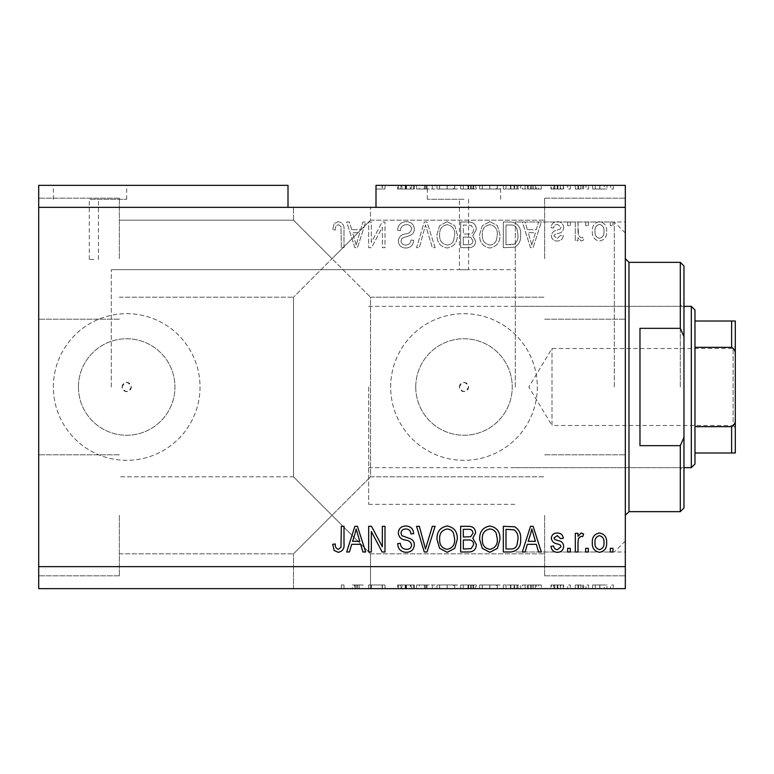 <?xml version="1.0" encoding="UTF-8"?>
<svg xmlns="http://www.w3.org/2000/svg" width="774" height="774" viewBox="0 0 774 774"><rect width="100%" height="100%" fill="white"/><g stroke="black" fill="none" stroke-linecap="round" stroke-linejoin="round"><path stroke-width="0.58" stroke-dasharray="3.87 2.9" d="M93.877 199.286L89.291 199.286L93.877 199.286M93.877 259.416L89.291 259.416L93.877 259.416M90.026 185.354L126.694 185.354L90.026 185.354M90.026 199.286L126.694 199.286L90.026 199.286M463.994 199.286L427.325 199.286L463.994 199.286M463.994 269.768C458.082 269.671 458.082 269.671 463.994 269.768C458.082 269.671 458.082 269.671 463.994 269.768C469.905 269.671 469.905 269.671 463.994 269.768C469.905 269.671 469.905 269.671 463.994 269.768M463.994 185.354L427.325 185.354L463.994 185.354M459.408 387A4.586 4.586 0 0 1 463.994 382.414A4.586 4.586 0 0 1 468.58 387C465.522 392.911 462.465 392.911 459.408 387C462.465 381.089 465.513 381.089 468.58 387A4.586 4.586 0 0 1 463.994 391.586A4.586 4.586 0 0 1 459.408 387M122.108 387A4.586 4.586 0 0 1 126.694 382.414A4.586 4.586 0 0 1 131.27 387C128.223 392.911 125.165 392.911 122.108 387C125.156 381.089 128.213 381.089 131.27 387A4.586 4.586 0 0 1 126.694 391.586A4.586 4.586 0 0 1 122.108 387M78.445 387A48.249 48.249 0 0 1 126.694 338.751A48.249 48.249 0 0 1 174.943 387A48.249 48.249 0 0 1 126.694 435.249A48.249 48.249 0 0 1 78.445 387A48.249 48.249 0 0 1 126.694 338.751A48.249 48.249 0 0 1 174.943 387A48.249 48.249 0 0 1 126.694 435.249A48.249 48.249 0 0 1 78.445 387M415.744 387A48.249 48.249 0 0 1 463.994 338.751A48.249 48.249 0 0 1 512.243 387A48.249 48.249 0 0 1 463.994 435.249A48.249 48.249 0 0 1 415.744 387A48.249 48.249 0 0 1 463.994 338.751A48.249 48.249 0 0 1 512.243 387A48.249 48.249 0 0 1 463.994 435.249A48.249 48.249 0 0 1 415.744 387M390.667 387A73.327 73.327 0 0 1 463.994 313.673A73.327 73.327 0 0 1 537.32 387A73.327 73.327 0 0 1 463.994 460.327A73.327 73.327 0 0 1 390.667 387A73.327 73.327 0 0 1 463.994 313.673A73.327 73.327 0 0 1 537.32 387A73.327 73.327 0 0 1 463.994 460.327A73.327 73.327 0 0 1 390.667 387M53.367 387A73.327 73.327 0 0 1 126.694 313.673A73.327 73.327 0 0 1 200.021 387A73.327 73.327 0 0 1 126.694 460.327A73.327 73.327 0 0 1 53.367 387A73.327 73.327 0 0 1 126.694 313.673A73.327 73.327 0 0 1 200.021 387A73.327 73.327 0 0 1 126.694 460.327A73.327 73.327 0 0 1 53.367 387M332.007 207.355L293.51 207.355L332.007 207.355M332.007 258.68L293.51 220.184L332.007 258.68L293.51 220.184L332.007 258.68L293.51 220.184L332.007 258.68L293.51 220.184L332.007 258.68L293.51 297.177L370.504 220.184L332.007 258.68L370.504 220.184L332.007 258.68L370.504 220.184L332.007 258.68L370.504 220.184L332.007 258.68L370.504 297.177L332.007 258.68M332.007 515.32L293.51 553.816L332.007 515.32L293.51 553.816L332.007 515.32L293.51 476.823L332.007 515.32L293.51 476.823L332.007 515.32L293.51 553.816L332.007 515.32L293.51 553.816L332.007 515.32L293.51 476.823L332.007 515.32L293.51 476.823L332.007 515.32L370.504 476.823L332.007 515.32L370.504 476.823L332.007 515.32L370.504 476.823L332.007 515.32L370.504 476.823L332.007 515.32L370.504 553.816L332.007 515.32M332.007 588.646L293.51 588.646L370.504 588.646L332.007 588.646L370.504 588.646L363.103 588.646L363.103 584.98L352.412 584.98L352.412 588.646L344.004 588.646L344.004 584.98L344.004 588.646L332.007 588.646M119.36 515.32L119.36 575.817L119.36 515.32M119.36 258.68L119.36 198.183L119.36 258.68M38.7 258.68L38.7 198.183L38.7 258.68M38.7 515.32L38.7 575.817L38.7 515.32M625.315 258.68L625.315 551.988L625.315 258.68M544.654 258.68L544.654 198.183L544.654 258.68M625.315 515.32L625.315 387L625.315 515.32M544.654 515.32L544.654 575.817L544.654 515.32M515.32 387L515.32 222.012L515.32 387M111.292 387L111.292 269.681L111.292 387M38.7 185.354L288.005 185.354L288.005 207.355L38.7 207.355L38.7 185.354M288.005 207.355L376 207.355L376 185.354L376 189.02L376 185.354L625.315 185.354L625.315 566.645L38.7 566.645L38.7 207.355M414.332 185.354L397.662 185.354L414.332 185.354L414.332 189.02L406.244 189.02L406.244 185.354M435.104 185.354L416.586 185.354L435.104 185.354L435.104 189.02L427.016 189.02L427.016 185.354M457.328 189.02L436.991 189.02L447.178 189.02L447.159 185.354L436.991 185.354L457.328 185.354L439.661 185.354L454.657 185.354L447.198 185.354L447.178 189.02L457.328 189.02L457.328 185.354M499.985 189.02L479.657 189.02L489.836 189.02L489.826 185.354L479.657 185.354L499.985 185.354L482.328 185.354L497.324 185.354L489.865 185.354L489.836 189.02L499.985 189.02L499.985 185.354M527.336 185.354L541.316 185.354L527.336 185.354L527.336 189.02L525.101 189.02L525.101 185.354M613.308 185.354L610.647 185.354L613.308 185.354L613.308 189.02L610.647 189.02L610.647 185.354L610.647 189.02L613.308 189.02L613.308 185.354M606.98 185.354L592.652 185.354L606.98 185.354L606.98 189.02L599.811 189.02L599.811 185.354L599.811 189.02L592.652 189.02L592.652 185.354M588.646 185.354L585.986 185.354L588.646 185.354L588.646 189.02L585.986 189.02L585.986 185.354L585.986 189.02L588.646 189.02L588.646 185.354M581.129 189.02L577.985 189.02L577.985 185.354L575.314 185.354L583.644 185.354L577.985 185.354L577.985 189.02L575.314 189.02L575.314 185.354L575.314 189.02L577.985 189.02L577.985 185.354L577.985 189.02L581.129 189.02L581.129 185.354M570.312 185.354L567.652 185.354L570.312 185.354L570.312 189.02L567.652 189.02L567.652 185.354L567.652 189.02L570.312 189.02L570.312 185.354M563.646 185.354L550.982 185.354L563.646 185.354L563.646 189.02L557.348 189.02L557.348 185.354L557.328 189.02L550.982 189.02L550.982 185.354M520.65 185.354L503.323 185.354L520.65 185.354L520.65 189.02L510.888 189.02L510.888 185.354M476.329 185.354L460.656 185.354L476.329 185.354L476.329 189.02L460.656 189.02L460.656 185.354L460.656 189.02L475.662 189.02L475.662 185.354M352.412 588.646L363.103 588.646M371.51 584.98L384.997 584.98L371.336 584.98L371.336 588.646L384.997 588.646L371.336 588.646L371.336 584.98L368.666 584.98L368.666 588.646L368.666 584.98L371.51 584.98L371.51 588.646M414.332 588.646L397.662 588.646L414.332 588.646L414.332 584.98L406.244 584.98L406.244 588.646M435.104 588.646L416.586 588.646L435.104 588.646L435.104 584.98L427.016 584.98L427.016 588.646M457.328 584.98L436.991 584.98L447.178 584.98L447.159 588.646L436.991 588.646L457.328 588.646L439.661 588.646L454.657 588.646L447.198 588.646L447.178 584.98L457.328 584.98L457.328 588.646M499.985 584.98L479.657 584.98L489.836 584.98L489.826 588.646L479.657 588.646L499.985 588.646L482.328 588.646L497.324 588.646L489.865 588.646L489.836 584.98L499.985 584.98L499.985 588.646M527.336 588.646L541.316 588.646L527.336 588.646L527.336 584.98L525.101 584.98L525.101 588.646M613.308 588.646L610.647 588.646L613.308 588.646L613.308 584.98L610.647 584.98L610.647 588.646L610.647 584.98L613.308 584.98L613.308 588.646M38.7 566.645L38.7 588.646L625.315 588.646L625.315 566.645M606.98 588.646L592.652 588.646L606.98 588.646L606.98 584.98L599.811 584.98L599.811 588.646L599.811 584.98L592.652 584.98L592.652 588.646M588.646 588.646L585.986 588.646L588.646 588.646L588.646 584.98L585.986 584.98L585.986 588.646L585.986 584.98L588.646 584.98L588.646 588.646M581.129 584.98L577.985 584.98L577.985 588.646L575.314 588.646L583.644 588.646L577.985 588.646L577.985 584.98L575.314 584.98L575.314 588.646L575.314 584.98L577.985 584.98L577.985 588.646L577.985 584.98L581.129 584.98L581.129 588.646M570.312 588.646L567.652 588.646L570.312 588.646L570.312 584.98L567.652 584.98L567.652 588.646L567.652 584.98L570.312 584.98L570.312 588.646M563.646 588.646L550.982 588.646L563.646 588.646L563.646 584.98L557.348 584.98L557.348 588.646L557.328 584.98L550.982 584.98L550.982 588.646M520.65 588.646L503.323 588.646L520.65 588.646L520.65 584.98L510.888 584.98L510.888 588.646M476.329 588.646L460.656 588.646L476.329 588.646L476.329 584.98L460.656 584.98L460.656 588.646L460.656 584.98L475.662 584.98L475.662 588.646M371.336 242.446L371.336 222.012L368.666 222.012L368.666 247.68L371.51 247.68L382.337 227.227L382.337 247.68L384.997 247.68L384.997 222.012L382.143 222.012L371.336 242.446L371.336 222.012L368.666 222.012L368.666 247.68L371.51 247.68L382.337 227.227L382.337 247.68L384.997 247.68L384.997 222.012L382.143 222.012L371.336 242.446M414.332 229.152C413.858 224.315 411.158 221.819 406.244 221.683C400.845 222.022 397.991 224.905 397.662 230.352L400.332 230.681C400.671 226.917 402.722 224.915 406.476 224.683C409.562 224.654 411.294 226.124 411.662 229.075C410.868 232.065 408.73 233.68 405.257 233.932C401.077 234.609 398.765 236.96 398.329 240.985C398.716 245.493 401.203 247.844 405.779 248.009C410.665 247.777 413.287 245.223 413.664 240.346L410.994 240.017C410.752 243.22 409.049 244.894 405.866 245.01C402.973 245.058 401.348 243.694 401 240.917L401.841 238.315L410.375 235.286C412.977 234.077 414.303 232.036 414.332 229.152C413.858 224.315 411.158 221.819 406.244 221.683C400.845 222.022 397.991 224.905 397.662 230.352L400.332 230.681C400.671 226.917 402.722 224.915 406.476 224.683C409.562 224.654 411.294 226.124 411.662 229.075C410.868 232.065 408.73 233.68 405.257 233.932C401.077 234.609 398.765 236.96 398.329 240.985C398.716 245.493 401.203 247.844 405.779 248.009C410.665 247.777 413.287 245.223 413.664 240.346L410.994 240.017C410.752 243.22 409.049 244.894 405.866 245.01C402.973 245.058 401.348 243.694 401 240.917L401.841 238.315L410.375 235.286C412.977 234.077 414.303 232.036 414.332 229.152M435.104 247.68L427.016 222.012L424.258 222.012L416.586 247.68L419.334 247.68L425.497 225.011L432.327 247.68L435.104 247.68L427.016 222.012L424.258 222.012L416.586 247.68L419.334 247.68L425.497 225.011L432.327 247.68L435.104 247.68M447.159 221.683L439.593 225.708L436.991 234.512C436.691 242.146 440.077 246.645 447.178 248.009C454.135 246.683 457.521 242.281 457.328 234.822L454.715 225.602L447.159 221.683L439.593 225.708L436.991 234.512C436.691 242.146 440.077 246.645 447.178 248.009C454.135 246.683 457.521 242.281 457.328 234.822L454.715 225.602L447.159 221.683M489.826 221.683L482.26 225.708L479.657 234.512C479.348 242.146 482.744 246.645 489.836 248.009C496.792 246.683 500.178 242.281 499.985 234.822L497.372 225.602L489.826 221.683L482.26 225.708L479.657 234.512C479.348 242.146 482.744 246.645 489.836 248.009C496.792 246.683 500.178 242.281 499.985 234.822L497.372 225.602L489.826 221.683M527.336 229.685L525.101 222.012L522.324 222.012L530.519 247.68L533.112 247.68L541.316 222.012L538.549 222.012L536.305 229.685L527.336 229.685L525.101 222.012L522.324 222.012L530.519 247.68L533.112 247.68L541.316 222.012L538.549 222.012L536.305 229.685L527.336 229.685M612.979 225.679L612.979 222.012L610.309 222.012L610.309 225.679L612.979 225.679L612.979 222.012L610.309 222.012L610.309 225.679L612.979 225.679M376 207.355L625.315 207.355M606.642 231.542C606.99 225.979 604.61 222.689 599.482 221.683C594.422 222.67 592.042 225.892 592.313 231.349C592.023 236.825 594.413 240.046 599.482 241.014C604.475 240.066 606.864 236.912 606.642 231.542C606.99 225.979 604.61 222.689 599.482 221.683C594.422 222.67 592.042 225.892 592.313 231.349C592.023 236.825 594.413 240.046 599.482 241.014C604.475 240.066 606.864 236.912 606.642 231.542M588.317 225.679L588.317 222.012L585.647 222.012L585.647 225.679L588.317 225.679L588.317 222.012L585.647 222.012L585.647 225.679L588.317 225.679M577.985 231.687L577.985 222.012L575.314 222.012L575.314 240.685L577.985 240.685L577.985 237.705L581.129 241.014L583.644 240.017L582.648 237.347L580.839 237.686L578.459 235.509L577.985 222.012L575.314 222.012L575.314 240.685L577.985 240.685L577.985 237.705L581.129 241.014L583.644 240.017L582.648 237.347L580.839 237.686L578.459 235.509L577.985 231.687M570.312 225.679L570.312 222.012L567.652 222.012L567.652 225.679L570.312 225.679L570.312 222.012L567.652 222.012L567.652 225.679L570.312 225.679M563.646 227.701C563.356 223.831 561.256 221.828 557.348 221.683C553.584 221.877 551.465 223.88 550.982 227.682L553.652 228.011C553.913 225.679 555.21 224.46 557.522 224.354L560.986 227.246L560.376 228.94L557.861 229.965C554.145 230.42 551.968 232.326 551.32 235.693C551.669 239.195 553.642 240.966 557.232 241.014C560.792 240.956 562.824 239.176 563.317 235.683L560.647 235.344L557.328 238.344L553.981 236.07L554.832 234.512L557.822 233.448C561.402 232.993 563.346 231.078 563.646 227.701C563.356 223.831 561.256 221.828 557.348 221.683C553.584 221.877 551.465 223.88 550.982 227.682L553.652 228.011C553.913 225.679 555.21 224.46 557.522 224.354L560.986 227.246L560.376 228.94L557.861 229.965C554.145 230.42 551.968 232.326 551.32 235.693C551.669 239.195 553.642 240.966 557.232 241.014C560.792 240.956 562.824 239.176 563.317 235.683L560.647 235.344L557.328 238.344L553.981 236.07L554.832 234.512L557.822 233.448C561.402 232.993 563.346 231.078 563.646 227.701M520.65 234.986C521.115 227.392 517.854 223.067 510.888 222.012L503.323 222.012L503.323 247.68L514.642 247.206C519.064 244.526 521.076 240.453 520.65 234.986C521.115 227.392 517.854 223.067 510.888 222.012L503.323 222.012L503.323 247.68L514.642 247.206C519.064 244.526 521.076 240.453 520.65 234.986M476.329 229.549C476.107 224.566 473.524 222.061 468.56 222.012L460.656 222.012L460.656 247.68L468.618 247.68C472.924 247.651 475.275 245.503 475.662 241.227L472.798 235.847L476.329 229.549C476.107 224.566 473.524 222.061 468.56 222.012L460.656 222.012L460.656 247.68L468.618 247.68C472.924 247.651 475.275 245.503 475.662 241.227L472.798 235.847L476.329 229.549M351.686 229.685L349.442 222.012L346.675 222.012L354.869 247.68L357.462 247.68L365.667 222.012L362.9 222.012L360.655 229.685L351.686 229.685L349.442 222.012L346.675 222.012L354.869 247.68L357.462 247.68L365.667 222.012L362.9 222.012L360.655 229.685L351.686 229.685M338.209 221.683L334.194 223.493L332.675 229.685L335.336 230.013C335.007 227.237 336.003 225.457 338.325 224.683L340.986 226.618L341.334 247.68L344.004 247.68L344.004 230.255C344.517 225.408 342.582 222.554 338.209 221.683L334.194 223.493L332.675 229.685L335.336 230.013C335.007 227.237 336.003 225.457 338.325 224.683L340.986 226.618L341.334 247.68L344.004 247.68L344.004 230.255C344.517 225.408 342.582 222.554 338.209 221.683M603.981 231.358C604.291 235.122 602.772 237.454 599.415 238.344C596.144 237.386 594.664 235.054 594.983 231.358C594.664 227.585 596.183 225.253 599.55 224.354C602.811 225.321 604.291 227.662 603.981 231.358C604.291 235.122 602.772 237.454 599.415 238.344C596.144 237.386 594.664 235.054 594.983 231.358C594.664 227.585 596.183 225.253 599.55 224.354C602.811 225.321 604.291 227.662 603.981 231.358M531.815 245.01L528.207 232.684L535.424 232.684L531.815 245.01L528.207 232.684L535.424 232.684L531.815 245.01M510.492 244.681L505.993 244.681L505.993 225.011L510.569 225.011C513.626 224.789 515.755 226.037 516.964 228.756L517.99 235.025C518.348 238.895 517.061 241.943 514.12 244.168L505.993 244.681L505.993 225.011L510.569 225.011C513.626 224.789 515.755 226.037 516.964 228.756L517.99 235.025C518.348 238.895 517.061 241.943 514.12 244.168L510.492 244.681M496.211 240.704C494.944 243.404 492.825 244.845 489.865 245.01C484.427 243.907 481.912 240.395 482.328 234.464C482.154 228.94 484.65 225.679 489.807 224.683C495.108 225.756 497.614 229.162 497.324 234.899L496.211 240.704C494.944 243.404 492.825 244.845 489.865 245.01C484.427 243.907 481.912 240.395 482.328 234.464C482.154 228.94 484.65 225.679 489.807 224.683C495.108 225.756 497.614 229.162 497.324 234.899L496.211 240.704M468.241 234.019L463.326 234.019L463.326 225.011L471.202 225.34L473.659 229.53C473.369 232.742 471.569 234.232 468.241 234.019L463.326 234.019L463.326 225.011L471.202 225.34L473.659 229.53C473.369 232.742 471.569 234.232 468.241 234.019M467.69 244.681L463.326 244.681L463.326 237.018L470.66 237.26L472.991 240.801C472.643 243.791 470.873 245.087 467.69 244.681L463.326 244.681L463.326 237.018L470.66 237.26L472.991 240.801C472.643 243.791 470.873 245.087 467.69 244.681M453.545 240.704C452.277 243.404 450.158 244.845 447.198 245.01C441.761 243.907 439.255 240.395 439.661 234.464C439.487 228.94 441.983 225.679 447.14 224.683C452.442 225.756 454.957 229.162 454.657 234.899L453.545 240.704C452.277 243.404 450.158 244.845 447.198 245.01C441.761 243.907 439.255 240.395 439.661 234.464C439.487 228.94 441.983 225.679 447.14 224.683C452.442 225.756 454.957 229.162 454.657 234.899L453.545 240.704M356.166 245.01L352.557 232.684L359.775 232.684L356.166 245.01L352.557 232.684L359.775 232.684L356.166 245.01M334.194 550.508L332.675 544.316L335.336 543.987C335.007 546.763 336.003 548.543 338.325 549.317L340.986 547.382L341.334 526.32L344.004 526.32L344.004 543.745C344.517 548.592 342.582 551.446 338.209 552.317L334.194 550.508M525.101 551.988L522.324 551.988L530.519 526.32L533.112 526.32L541.316 551.988L538.549 551.988L536.305 544.316L527.336 544.316L525.101 551.988M531.815 528.99L528.207 541.316L535.424 541.316L531.815 528.99M557.348 552.317C553.584 552.123 551.465 550.12 550.982 546.318L553.652 545.989C553.913 548.321 555.21 549.54 557.522 549.646L560.986 546.754L560.376 545.06L557.861 544.035C554.145 543.58 551.968 541.674 551.32 538.307C551.669 534.805 553.642 533.034 557.232 532.986C560.792 533.044 562.824 534.824 563.317 538.317L560.647 538.656L557.328 535.656L553.981 537.93L554.832 539.488L557.822 540.552C561.402 541.007 563.346 542.922 563.646 546.299C563.356 550.169 561.256 552.172 557.348 552.317M570.312 551.988L567.652 551.988L567.652 548.321L570.312 548.321L570.312 551.988M577.985 551.988L575.314 551.988L575.314 533.315L577.985 533.315L577.985 536.295L581.129 532.986L583.644 533.983L582.648 536.653L580.839 536.314L578.459 538.491L577.985 551.988M612.979 551.988L610.309 551.988L610.309 548.321L612.979 548.321L612.979 551.988M599.482 552.317C594.422 551.33 592.042 548.108 592.313 542.651C592.023 537.175 594.413 533.954 599.482 532.986C604.475 533.934 606.864 537.088 606.642 542.458C606.99 548.021 604.61 551.311 599.482 552.317M603.981 542.642C604.291 538.878 602.772 536.546 599.415 535.656C596.144 536.614 594.664 538.946 594.983 542.642C594.664 546.415 596.183 548.747 599.55 549.646C602.811 548.679 604.291 546.338 603.981 542.642M588.317 551.988L585.647 551.988L585.647 548.321L588.317 548.321L588.317 551.988M510.888 551.988L503.323 551.988L503.323 526.32L514.642 526.794C519.064 529.474 521.076 533.547 520.65 539.014C521.115 546.608 517.854 550.933 510.888 551.988M510.492 529.319L505.993 529.319L505.993 548.989L510.569 548.989C513.626 549.211 515.755 547.963 516.964 545.244L517.99 538.975C518.348 535.105 517.061 532.057 514.12 529.832L510.492 529.319M482.26 548.292L479.657 539.488C479.348 531.854 482.744 527.355 489.836 525.991C496.792 527.317 500.178 531.719 499.985 539.178L497.372 548.398L489.826 552.317L482.26 548.292M496.211 533.296C494.944 530.596 492.825 529.155 489.865 528.99C484.427 530.093 481.912 533.605 482.328 539.536C482.154 545.06 484.65 548.321 489.807 549.317C495.108 548.244 497.614 544.838 497.324 539.101L496.211 533.296M468.56 551.988L460.656 551.988L460.656 526.32L468.618 526.32C472.924 526.349 475.275 528.497 475.662 532.773L472.798 538.153L476.329 544.451C476.107 549.434 473.524 551.939 468.56 551.988M468.241 539.981L463.326 539.981L463.326 548.989L471.202 548.66L473.659 544.47C473.369 541.258 471.569 539.768 468.241 539.981M467.69 529.319L463.326 529.319L463.326 536.982L470.66 536.74L472.991 533.199C472.643 530.209 470.873 528.913 467.69 529.319M439.593 548.292L436.991 539.488C436.691 531.854 440.077 527.355 447.178 525.991C454.135 527.317 457.521 531.719 457.328 539.178L454.715 548.398L447.159 552.317L439.593 548.292M453.545 533.296C452.277 530.596 450.158 529.155 447.198 528.99C441.761 530.093 439.255 533.605 439.661 539.536C439.487 545.06 441.983 548.321 447.14 549.317C452.442 548.244 454.957 544.838 454.657 539.101L453.545 533.296M427.016 551.988L424.258 551.988L416.586 526.32L419.334 526.32L425.497 548.989L432.327 526.32L435.104 526.32L427.016 551.988M406.244 552.317C400.845 551.978 397.991 549.095 397.662 543.648L400.332 543.319C400.671 547.083 402.722 549.085 406.476 549.317C409.562 549.346 411.294 547.876 411.662 544.925C410.868 541.935 408.73 540.32 405.257 540.068C401.077 539.391 398.765 537.04 398.329 533.015C398.716 528.507 401.203 526.156 405.779 525.991C410.665 526.223 413.287 528.777 413.664 533.654L410.994 533.983C410.752 530.78 409.049 529.106 405.866 528.99C402.973 528.942 401.348 530.306 401 533.083L401.841 535.685L410.375 538.714C412.977 539.923 414.303 541.964 414.332 544.848C413.858 549.685 411.158 552.181 406.244 552.317M371.336 551.988L368.666 551.988L368.666 526.32L371.51 526.32L382.337 546.773L382.337 526.32L384.997 526.32L384.997 551.988L382.143 551.988L371.336 531.554L371.336 551.988M349.442 551.988L346.675 551.988L354.869 526.32L357.462 526.32L365.667 551.988L362.9 551.988L360.655 544.316L351.686 544.316L349.442 551.988M356.166 528.99L352.557 541.316L359.775 541.316L356.166 528.99M592.652 584.98L606.98 584.98M604.31 584.98L595.312 584.98L604.31 584.98L604.31 588.646L595.312 588.646L604.31 588.646M599.744 584.98L599.744 588.646M595.312 584.98L595.312 588.646M599.879 584.98L599.879 588.646M583.644 584.98L583.644 588.646M582.648 584.98L582.648 588.646M580.839 584.98L580.839 588.646M578.459 584.98L578.459 588.646M550.982 584.98L553.652 584.98L553.652 588.646M553.652 584.98L557.522 584.98L557.522 588.646M557.522 584.98L560.986 584.98L560.986 588.646M560.986 584.98L560.376 584.98L560.376 588.646M560.376 584.98L551.32 584.98L551.32 588.646M551.32 584.98L557.232 584.98L557.232 588.646M557.232 584.98L563.317 584.98L563.317 588.646M563.317 584.98L560.647 584.98L560.647 588.646M560.647 584.98L553.981 584.98L553.981 588.646M553.981 584.98L554.832 584.98L554.832 588.646M554.832 584.98L563.646 584.98M525.101 584.98L522.324 584.98L522.324 588.646M522.324 584.98L530.519 584.98L530.519 588.646M530.519 584.98L533.112 584.98L533.112 588.646M533.112 584.98L541.316 584.98L541.316 588.646M541.316 584.98L538.549 584.98L538.549 588.646M538.549 584.98L536.305 584.98L536.305 588.646M536.305 584.98L527.336 584.98M531.815 584.98L535.424 584.98L531.815 584.98L531.815 588.646L528.207 588.646L535.424 588.646L531.815 588.646M530.625 584.98L530.625 588.646M528.207 584.98L528.207 588.646M535.424 584.98L535.424 588.646M510.888 584.98L503.323 584.98L503.323 588.646L503.323 584.98L514.642 584.98L514.642 588.646M514.642 584.98L520.65 584.98M510.492 584.98L517.99 584.98L510.492 584.98L510.492 588.646L505.993 588.646L517.99 588.646L510.492 588.646M505.993 584.98L505.993 588.646L505.993 584.98M514.12 584.98L514.12 588.646M517.99 584.98L517.99 588.646M516.964 584.98L516.964 588.646M510.569 584.98L510.569 588.646L510.559 584.98M482.26 584.98L482.26 588.646M479.657 584.98L479.657 588.646M497.372 584.98L497.372 588.646M496.211 584.98L482.328 584.98L497.324 584.98L496.211 584.98L496.211 588.646M489.865 584.98L489.865 588.646M482.328 584.98L482.328 588.646M497.324 584.98L497.324 588.646M489.807 584.98L489.807 588.646M475.662 584.98L472.798 584.98L472.798 588.646M472.798 584.98L476.329 584.98M468.241 584.98L473.659 584.98L468.241 584.98L468.241 588.646L463.326 588.646L473.659 588.646L468.241 588.646M467.69 584.98L472.991 584.98L467.69 584.98L467.69 588.646M463.326 584.98L463.326 588.646L463.326 584.98M472.991 584.98L472.991 588.646M470.66 584.98L470.66 588.646M473.659 584.98L473.659 588.646M471.202 584.98L471.202 588.646M468.618 584.98L468.618 588.646L468.618 584.98M439.593 584.98L439.593 588.646M436.991 584.98L436.991 588.646M454.715 584.98L454.715 588.646M453.545 584.98L439.661 584.98L454.657 584.98L453.545 584.98L453.545 588.646M447.198 584.98L447.198 588.646M439.661 584.98L439.661 588.646M454.657 584.98L454.657 588.646M447.14 584.98L447.14 588.646M427.016 584.98L424.258 584.98L424.258 588.646M424.258 584.98L416.586 584.98L416.586 588.646M416.586 584.98L419.334 584.98L419.334 588.646M419.334 584.98L425.497 584.98L425.497 588.646M425.497 584.98L432.327 584.98L432.327 588.646M432.327 584.98L435.104 584.98M406.244 584.98L397.662 584.98L397.662 588.646M397.662 584.98L400.332 584.98L400.332 588.646M400.332 584.98L406.476 584.98L406.476 588.646M406.476 584.98L411.662 584.98L411.662 588.646M411.662 584.98L398.329 584.98L398.329 588.646M398.329 584.98L405.779 584.98L405.779 588.646M405.779 584.98L413.664 584.98L413.664 588.646M413.664 584.98L410.994 584.98L410.994 588.646M410.994 584.98L405.866 584.98L405.866 588.646M405.866 584.98L401 584.98L401 588.646M401 584.98L401.841 584.98L401.841 588.646M401.841 584.98L410.375 584.98L410.375 588.646M410.375 584.98L414.332 584.98M382.337 584.98L382.337 588.646L382.337 584.98M384.997 584.98L384.997 588.646L384.997 584.98M382.143 584.98L382.143 588.646M352.412 584.98L354.869 584.98L354.869 588.646M354.869 584.98L357.462 584.98L357.462 588.646M357.462 584.98L363.103 584.98M354.976 584.98L354.976 588.646L354.482 588.646L354.482 584.98M356.166 584.98L356.166 588.646L354.976 588.646M359.184 584.98L359.184 588.646L356.166 588.646M341.334 584.98L341.334 588.646L341.334 584.98L344.004 584.98L341.334 584.98M359.184 588.646L354.482 588.646M592.652 189.02L606.98 189.02M604.31 189.02L595.312 189.02L604.31 189.02L604.31 185.354L595.312 185.354L604.31 185.354M599.744 189.02L599.744 185.354M595.312 189.02L595.312 185.354M599.879 189.02L599.879 185.354M583.644 189.02L583.644 185.354M582.648 189.02L582.648 185.354M580.839 189.02L580.839 185.354M578.459 189.02L578.459 185.354M550.982 189.02L553.652 189.02L553.652 185.354M553.652 189.02L557.522 189.02L557.522 185.354M557.522 189.02L560.986 189.02L560.986 185.354M560.986 189.02L560.376 189.02L560.376 185.354M560.376 189.02L551.32 189.02L551.32 185.354M551.32 189.02L557.232 189.02L557.232 185.354M557.232 189.02L563.317 189.02L563.317 185.354M563.317 189.02L560.647 189.02L560.647 185.354M560.647 189.02L553.981 189.02L553.981 185.354M553.981 189.02L554.832 189.02L554.832 185.354M554.832 189.02L563.646 189.02M525.101 189.02L522.324 189.02L522.324 185.354M522.324 189.02L530.519 189.02L530.519 185.354M530.519 189.02L533.112 189.02L533.112 185.354M533.112 189.02L541.316 189.02L541.316 185.354M541.316 189.02L538.549 189.02L538.549 185.354M538.549 189.02L536.305 189.02L536.305 185.354M536.305 189.02L527.336 189.02M531.815 189.02L535.424 189.02L531.815 189.02L531.815 185.354L528.207 185.354L535.424 185.354L531.815 185.354M530.625 189.02L530.625 185.354M528.207 189.02L528.207 185.354M535.424 189.02L535.424 185.354M510.888 189.02L503.323 189.02L503.323 185.354L503.323 189.02L514.642 189.02L514.642 185.354M514.642 189.02L520.65 189.02M510.492 189.02L517.99 189.02L510.492 189.02L510.492 185.354L505.993 185.354L517.99 185.354L510.492 185.354M505.993 189.02L505.993 185.354L505.993 189.02M514.12 189.02L514.12 185.354M517.99 189.02L517.99 185.354M516.964 189.02L516.964 185.354M510.569 189.02L510.569 185.354L510.559 189.02M482.26 189.02L482.26 185.354M479.657 189.02L479.657 185.354M497.372 189.02L497.372 185.354M496.211 189.02L482.328 189.02L497.324 189.02L496.211 189.02L496.211 185.354M489.865 189.02L489.865 185.354M482.328 189.02L482.328 185.354M497.324 189.02L497.324 185.354M489.807 189.02L489.807 185.354M475.662 189.02L472.798 189.02L472.798 185.354M472.798 189.02L476.329 189.02M468.241 189.02L473.659 189.02L468.241 189.02L468.241 185.354L463.326 185.354L473.659 185.354L468.241 185.354M467.69 189.02L472.991 189.02L467.69 189.02L467.69 185.354M463.326 189.02L463.326 185.354L463.326 189.02M472.991 189.02L472.991 185.354M470.66 189.02L470.66 185.354M473.659 189.02L473.659 185.354M471.202 189.02L471.202 185.354M468.618 189.02L468.618 185.354L468.618 189.02M439.593 189.02L439.593 185.354M436.991 189.02L436.991 185.354M454.715 189.02L454.715 185.354M453.545 189.02L439.661 189.02L454.657 189.02L453.545 189.02L453.545 185.354M447.198 189.02L447.198 185.354M439.661 189.02L439.661 185.354M454.657 189.02L454.657 185.354M447.14 189.02L447.14 185.354M427.016 189.02L424.258 189.02L424.258 185.354M424.258 189.02L416.586 189.02L416.586 185.354M416.586 189.02L419.334 189.02L419.334 185.354M419.334 189.02L425.497 189.02L425.497 185.354M425.497 189.02L432.327 189.02L432.327 185.354M432.327 189.02L435.104 189.02M406.244 189.02L397.662 189.02L397.662 185.354M397.662 189.02L400.332 189.02L400.332 185.354M400.332 189.02L406.476 189.02L406.476 185.354M406.476 189.02L411.662 189.02L411.662 185.354M411.662 189.02L398.329 189.02L398.329 185.354M398.329 189.02L405.779 189.02L405.779 185.354M405.779 189.02L413.664 189.02L413.664 185.354M413.664 189.02L410.994 189.02L410.994 185.354M410.994 189.02L405.866 189.02L405.866 185.354M405.866 189.02L401 189.02L401 185.354M401 189.02L401.841 189.02L401.841 185.354M401.841 189.02L410.375 189.02L410.375 185.354M410.375 189.02L414.332 189.02M382.143 189.02L376 189.02L382.337 189.02L382.337 185.354L382.337 189.02L384.997 189.02L384.997 185.354L384.997 189.02L382.143 189.02L382.143 185.354M683.974 387L683.974 302.673L683.974 387M680.307 387L680.307 306.34L680.307 387M614.314 387L614.314 222.012L614.314 387M680.307 511.653L680.307 445.66L639.972 445.66L639.972 328.34L680.307 328.34L680.307 262.347M683.974 507.986L683.974 266.014M680.307 445.66L683.974 437.407M683.974 336.593L680.307 328.34M625.315 387L625.315 233.013L625.315 387M639.972 445.66L639.972 328.34L639.972 445.66M735.3 346.307L735.3 427.693L733.104 425.497L733.104 348.503L733.104 425.497L551.988 425.497L551.988 348.503L551.988 425.497L528.855 387L551.988 348.503L733.104 348.503L735.3 346.307M691.308 306.34L691.308 467.66M694.975 463.994L694.975 310.006M368.666 387L368.666 504.319L368.666 387M694.975 452.993L731.633 452.993L731.633 426.658C734.458 425.071 735.677 422.507 735.3 418.966L735.3 321.007M694.975 347.342L731.633 347.342C734.449 348.9 735.668 351.473 735.3 355.034M694.975 426.658L731.633 426.658M694.975 321.007L731.633 321.007L731.633 347.342M735.3 452.993L735.3 418.966M557.861 584.98L557.861 588.646M557.822 584.98L557.822 588.646M533.276 584.98L533.276 588.646M468.56 584.98L468.56 588.646M468.038 584.98L468.038 588.646M424.462 584.98L424.462 588.646M426.619 584.98L426.619 588.646M405.257 584.98L405.257 588.646M405.915 584.98L405.915 588.646M357.627 584.98L357.627 588.646M557.861 189.02L557.861 185.354M557.822 189.02L557.822 185.354M533.276 189.02L533.276 185.354M468.56 189.02L468.56 185.354M468.038 189.02L468.038 185.354M424.462 189.02L424.462 185.354M426.619 189.02L426.619 185.354M405.257 189.02L405.257 185.354M405.915 189.02L405.915 185.354M628.981 511.653L628.981 262.347M89.291 259.416L89.291 199.286M53.367 199.286L53.367 185.354M368.666 269.681L111.292 269.681L459.408 269.681L459.408 199.286M427.325 199.286L427.325 185.354M293.51 220.184L293.51 207.355L293.51 220.184L119.36 220.184L293.51 220.184M293.51 588.646L293.51 553.816L293.51 588.646M293.51 476.823L293.51 297.177L293.51 476.823L119.36 476.823L293.51 476.823M119.36 198.183L38.7 198.183L119.36 198.183M119.36 454.831L38.7 454.831L119.36 454.831M544.654 198.183L625.315 198.183L544.654 198.183M544.654 454.831L625.315 454.831L544.654 454.831M468.58 199.286L468.58 269.681L515.32 269.681M625.315 233.013L614.314 222.012L515.32 222.012L625.315 222.012M370.504 476.823L544.654 476.823L370.504 476.823L370.504 297.177L544.654 297.177L370.504 297.177L370.504 476.823M370.504 220.184L544.654 220.184L370.504 220.184L370.504 207.355L370.504 220.184M370.504 553.816L544.654 553.816L370.504 553.816L370.504 588.646L370.504 553.816M625.315 540.987L614.314 551.988L515.32 551.988L625.315 551.988M368.666 504.319L515.32 504.319M544.654 575.817L625.315 575.817L544.654 575.817M544.654 319.169L625.315 319.169L544.654 319.169M119.36 575.817L38.7 575.817L119.36 575.817M119.36 319.169L38.7 319.169L119.36 319.169M119.36 297.177L293.51 297.177L119.36 297.177M119.36 553.816L293.51 553.816L119.36 553.816M500.652 199.286L500.652 185.354M126.694 199.286L126.694 185.354M98.462 259.416L98.462 199.286M515.32 306.34L680.307 306.34L683.974 302.673M515.32 467.66L680.307 467.66L683.974 471.327M683.974 467.66L368.666 467.66M683.974 306.34L368.666 306.34"/><path stroke-width="1.16" d="M288.005 207.355L38.7 207.355L38.7 185.354L288.005 185.354L288.005 207.355L625.315 207.355L625.315 588.646L38.7 588.646L38.7 566.645L625.315 566.645M376 207.355L376 185.354L625.315 185.354L625.315 207.355M371.336 531.554L371.336 551.988L368.666 551.988L368.666 526.32L371.51 526.32L382.337 546.773L382.337 526.32L384.997 526.32L384.997 551.988L382.143 551.988L371.336 531.554M414.332 544.848C413.858 549.685 411.158 552.181 406.244 552.317C400.845 551.978 397.991 549.095 397.662 543.648L400.332 543.319C400.671 547.083 402.722 549.085 406.476 549.317C409.562 549.346 411.294 547.876 411.662 544.925C410.868 541.935 408.73 540.32 405.257 540.068C401.077 539.391 398.765 537.04 398.329 533.015C398.716 528.507 401.203 526.156 405.779 525.991C410.665 526.223 413.287 528.777 413.664 533.654L410.994 533.983C410.752 530.78 409.049 529.106 405.866 528.99C402.973 528.942 401.348 530.306 401 533.083L401.841 535.685L410.375 538.714C412.977 539.923 414.303 541.964 414.332 544.848M435.104 526.32L427.016 551.988L424.258 551.988L416.586 526.32L419.334 526.32L425.497 548.989L432.327 526.32L435.104 526.32M447.159 552.317L439.593 548.292L436.991 539.488C436.691 531.854 440.077 527.355 447.178 525.991C454.135 527.317 457.521 531.719 457.328 539.178L454.715 548.398L447.159 552.317M489.826 552.317L482.26 548.292L479.657 539.488C479.348 531.854 482.744 527.355 489.836 525.991C496.792 527.317 500.178 531.719 499.985 539.178L497.372 548.398L489.826 552.317M588.317 548.321L588.317 551.988L585.647 551.988L585.647 548.321L588.317 548.321M606.642 542.458C606.99 548.021 604.61 551.311 599.482 552.317C594.422 551.33 592.042 548.108 592.313 542.651C592.023 537.175 594.413 533.954 599.482 532.986C604.475 533.934 606.864 537.088 606.642 542.458M338.209 552.317L334.194 550.508L332.675 544.316L335.336 543.987C335.007 546.763 336.003 548.543 338.325 549.317L340.986 547.382L341.334 526.32L344.004 526.32L344.004 543.745C344.517 548.592 342.582 551.446 338.209 552.317M38.7 207.355L38.7 566.645M527.336 544.316L525.101 551.988L522.324 551.988L530.519 526.32L533.112 526.32L541.316 551.988L538.549 551.988L536.305 544.316L527.336 544.316M563.646 546.299C563.356 550.169 561.256 552.172 557.348 552.317C553.584 552.123 551.465 550.12 550.982 546.318L553.652 545.989C553.913 548.321 555.21 549.54 557.522 549.646L560.986 546.754L560.376 545.06L557.861 544.035C554.145 543.58 551.968 541.674 551.32 538.307C551.669 534.805 553.642 533.034 557.232 532.986C560.792 533.044 562.824 534.824 563.317 538.317L560.647 538.656L557.328 535.656L553.981 537.93L554.832 539.488L557.822 540.552C561.402 541.007 563.346 542.922 563.646 546.299M570.312 548.321L570.312 551.988L567.652 551.988L567.652 548.321L570.312 548.321M577.985 542.313L577.985 551.988L575.314 551.988L575.314 533.315L577.985 533.315L577.985 536.295L581.129 532.986L583.644 533.983L582.648 536.653L580.839 536.314L578.459 538.491L577.985 542.313M612.979 548.321L612.979 551.988L610.309 551.988L610.309 548.321L612.979 548.321M520.65 539.014C521.115 546.608 517.854 550.933 510.888 551.988L503.323 551.988L503.323 526.32L514.642 526.794C519.064 529.474 521.076 533.547 520.65 539.014M476.329 544.451C476.107 549.434 473.524 551.939 468.56 551.988L460.656 551.988L460.656 526.32L468.618 526.32C472.924 526.349 475.275 528.497 475.662 532.773L472.798 538.153L476.329 544.451M351.686 544.316L349.442 551.988L346.675 551.988L354.869 526.32L357.462 526.32L365.667 551.988L362.9 551.988L360.655 544.316L351.686 544.316M530.625 533.847L528.207 541.316L535.424 541.316L531.815 528.99L530.625 533.847M599.415 535.656C596.144 536.614 594.664 538.946 594.983 542.642C594.664 546.415 596.183 548.747 599.55 549.646C602.811 548.679 604.291 546.338 603.981 542.642C604.291 538.878 602.772 536.546 599.415 535.656M505.993 529.319L505.993 548.989L510.569 548.989C513.626 549.211 515.755 547.963 516.964 545.244L517.99 538.975C518.348 535.105 517.061 532.057 514.12 529.832L505.993 529.319M489.865 528.99C484.427 530.093 481.912 533.605 482.328 539.536C482.154 545.06 484.65 548.321 489.807 549.317C495.108 548.244 497.614 544.838 497.324 539.101L496.211 533.296C494.944 530.596 492.825 529.155 489.865 528.99M463.326 529.319L463.326 536.982L470.66 536.74L472.991 533.199C472.643 530.209 470.873 528.913 467.69 529.319L463.326 529.319M463.326 539.981L463.326 548.989L471.202 548.66L473.659 544.47C473.369 541.258 471.569 539.768 468.241 539.981L463.326 539.981M447.198 528.99C441.761 530.093 439.255 533.605 439.661 539.536C439.487 545.06 441.983 548.321 447.14 549.317C452.442 548.244 454.957 544.838 454.657 539.101L453.545 533.296C452.277 530.596 450.158 529.155 447.198 528.99M354.976 533.847L352.557 541.316L359.775 541.316L356.166 528.99L354.976 533.847M680.307 328.34L680.307 262.347L683.974 266.014L683.974 336.593L680.307 328.34L639.972 328.34L639.972 445.66L680.307 445.66L683.974 437.407L683.974 507.986L680.307 511.653L680.307 445.66M683.974 437.407L683.974 336.593M735.3 427.693L735.3 346.307M691.308 306.34L694.975 310.006L694.975 463.994L691.308 467.66L691.308 306.34L683.974 306.34M694.975 321.007L735.3 321.007L735.3 452.993L731.633 452.993L735.3 452.993M735.3 355.034C735.677 351.493 734.458 348.929 731.633 347.342L731.633 321.007M694.975 347.342L731.633 347.342M694.975 426.658L731.633 426.658C734.449 425.1 735.668 422.527 735.3 418.966M694.975 452.993L731.633 452.993L731.633 426.658M735.3 321.007L734.158 321.007M680.307 262.347L628.981 262.347L628.981 511.653L625.315 515.32M628.981 262.347L625.315 258.68M680.307 511.653L628.981 511.653M691.308 467.66L683.974 467.66"/></g></svg>
